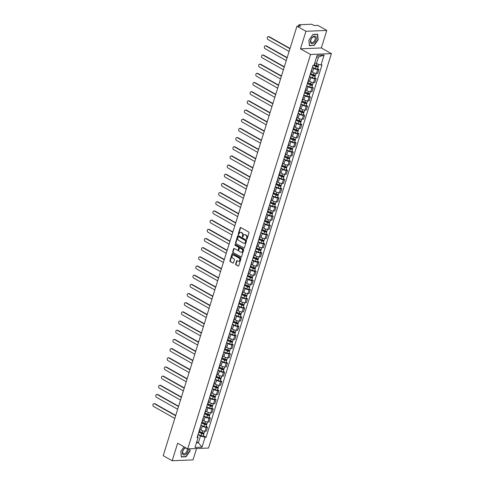 <?xml version="1.0" encoding="UTF-8"?>
<svg xmlns="http://www.w3.org/2000/svg" width="485" height="485" viewBox="0 0 485 485"><rect width="100%" height="100%" fill="white"/><g stroke="black" fill="none" stroke-linecap="round" stroke-linejoin="round"><path stroke-width="0.73" d="M246.653 239.238A0.443 0.333 -92.4 0 0 247.089 239.008L248.999 232.873A0.63 0.479 -92.4 0 0 248.738 232.048L240.766 227.55A0.63 0.479 -92.4 0 0 240.142 227.877L238.232 234.012A0.443 0.333 -92.4 0 0 238.85 234.364L239.099 233.57A2.013 1.528 -92.4 0 1 240.433 232.357A2.013 1.528 -92.4 0 1 241.093 232.521L241.754 232.897A2.013 1.528 -92.4 0 1 242.597 235.54L242.348 236.334A0.443 0.333 -92.4 0 0 242.973 236.686L243.215 235.892A2.013 1.528 -92.4 0 1 244.555 234.679A2.013 1.528 -92.4 0 1 245.21 234.843L245.877 235.219A2.013 1.528 -92.4 0 1 246.719 237.868L246.471 238.662A0.443 0.333 -92.4 0 0 246.653 239.238M235.655 263.931A0.63 0.479 -92.4 0 0 235.916 264.762L238.153 266.022A0.63 0.479 -92.4 0 0 238.778 265.695L240.899 258.881A0.63 0.479 -92.4 0 0 240.639 258.056L232.661 253.558A0.63 0.479 -92.4 0 0 232.042 253.885L229.92 260.7A0.63 0.479 -92.4 0 0 230.181 261.524L232.885 263.046A0.63 0.479 -92.4 0 0 233.509 262.718L234.413 259.808A0.63 0.479 -92.4 0 0 234.152 258.978L232.812 258.22A1.685 1.279 -92.4 0 1 232.03 256.365A1.685 1.279 -92.4 0 1 233.224 254.995A1.685 1.279 -92.4 0 1 233.776 255.134L239.026 258.093A1.685 1.279 -92.4 0 1 239.802 259.954A1.685 1.279 -92.4 0 1 238.614 261.324A1.685 1.279 -92.4 0 1 238.062 261.185L237.189 260.688A0.63 0.479 -92.4 0 0 236.565 261.021L235.655 263.931L236.074 263.919A0.63 0.479 -92.4 0 0 236.334 264.743L238.153 266.022M300.482 48.815L321.331 47.954L326.787 30.428L305.944 31.289L300.482 48.815L310.552 54.49L187.707 448.898L177.637 443.223L172.181 460.75L163.202 455.682L296.959 26.22L300.651 26.069L299.251 25.281L298.984 26.135M305.944 31.289L296.959 26.22M243.749 248.071A0.63 0.479 -92.4 0 0 244.373 247.738L246.495 240.93A0.63 0.479 -92.4 0 0 246.228 240.099L238.256 235.601A0.63 0.479 -92.4 0 0 237.632 235.928L235.51 242.742A0.63 0.479 -92.4 0 0 235.777 243.573L244.155 248.053L235.777 243.573M243.694 249.908L241.572 256.717A0.63 0.479 -92.4 0 1 240.954 257.044L232.976 252.546A0.63 0.479 -92.4 0 1 232.715 251.721L233.624 248.805A0.63 0.479 -92.4 0 1 234.243 248.478L237.48 250.302A0.63 0.479 -92.4 0 0 238.105 249.975L238.705 248.041A0.63 0.479 -92.4 0 0 238.444 247.211L235.073 245.313A0.443 0.333 -92.4 0 1 235.328 244.507L243.434 249.078A0.63 0.479 -92.4 0 1 243.694 249.908M326.787 30.428L317.808 25.359L314.116 25.517L312.716 24.723A1.285 0.358 17.3 0 0 310.982 24.25L299.184 24.735A1.285 0.358 17.3 0 0 298.863 24.862A1.285 0.358 17.3 0 0 299.251 25.281M321.331 47.954L331.394 53.635L208.55 448.043L187.707 448.898M172.181 460.75L193.024 459.889L196.558 448.534M311.873 69.076A2.946 0.818 -162.7 0 1 312.007 69.464A2.946 0.818 -162.7 0 1 311.679 69.701M311.334 71.628L312.486 72.283A2.946 0.818 17.3 0 0 316.481 73.374L317.687 69.488A2.946 0.818 -162.7 0 1 313.698 68.397L312.322 67.627M317.687 69.488L318.96 69.44L317.626 68.688M310.467 73.581A2.946 0.818 17.3 0 0 310.8 73.344L312.007 69.464M316.481 73.374L317.754 73.32L318.96 69.44M309.012 78.249A2.946 0.818 -162.7 0 1 309.151 78.637A2.946 0.818 -162.7 0 1 308.818 78.873M314.771 77.861L316.105 78.612L314.832 78.667A2.946 0.818 -162.7 0 1 310.837 77.576L309.466 76.8M307.611 82.759A2.946 0.818 17.3 0 0 307.945 82.517L309.151 78.637M308.478 80.807L309.63 81.456A2.946 0.818 17.3 0 0 313.625 82.547L314.892 82.492L316.105 78.612M306.156 87.427A2.946 0.818 -162.7 0 1 306.296 87.809A2.946 0.818 -162.7 0 1 305.962 88.052M311.91 87.039L313.243 87.791L311.976 87.84A2.946 0.818 -162.7 0 1 307.981 86.748L306.605 85.972M304.75 91.932A2.946 0.818 17.3 0 0 305.083 91.695L306.296 87.809M305.617 89.98L306.769 90.628A2.946 0.818 17.3 0 0 310.764 91.726L312.037 91.671L313.243 87.791M303.295 96.6A2.946 0.818 -162.7 0 1 303.434 96.988A2.946 0.818 -162.7 0 1 303.101 97.224M309.054 96.212L310.388 96.964L309.115 97.018A2.946 0.818 -162.7 0 1 305.12 95.927L303.749 95.151M301.894 101.11A2.946 0.818 17.3 0 0 302.228 100.868L303.434 96.988M302.761 99.158L303.913 99.807A2.946 0.818 17.3 0 0 307.908 100.898L309.175 100.844L310.388 96.964M300.439 105.778A2.946 0.818 -162.7 0 1 300.579 106.16A2.946 0.818 -162.7 0 1 300.245 106.403M306.199 105.384L307.532 106.136L306.259 106.191A2.946 0.818 -162.7 0 1 302.264 105.1L300.894 104.323M299.039 110.283A2.946 0.818 17.3 0 0 299.366 110.046L300.579 106.16M299.9 108.331L301.058 108.979A2.946 0.818 17.3 0 0 305.047 110.071L306.32 110.022L307.532 106.136M297.584 114.951A2.946 0.818 -162.7 0 1 297.723 115.339A2.946 0.818 -162.7 0 1 297.39 115.575M303.337 114.563L304.671 115.315L303.398 115.363A2.946 0.818 -162.7 0 1 299.409 114.272L298.032 113.502M296.177 119.455A2.946 0.818 17.3 0 0 296.511 119.219L297.723 115.339M297.044 117.503L298.196 118.158A2.946 0.818 17.3 0 0 302.191 119.249L303.464 119.195L304.671 115.315M294.722 124.124A2.946 0.818 -162.7 0 1 294.862 124.512A2.946 0.818 -162.7 0 1 294.528 124.748M300.482 123.736L301.815 124.487L300.542 124.542A2.946 0.818 -162.7 0 1 296.547 123.451L295.177 122.675M293.322 128.634A2.946 0.818 17.3 0 0 293.655 128.392L294.862 124.512M294.189 126.682L295.341 127.331A2.946 0.818 17.3 0 0 299.336 128.422L300.603 128.373L301.815 124.487M291.867 133.302A2.946 0.818 -162.7 0 1 292.006 133.684A2.946 0.818 -162.7 0 1 291.673 133.927M297.626 132.914L298.954 133.666L297.687 133.714A2.946 0.818 -162.7 0 1 293.692 132.623L292.322 131.847M290.46 137.807A2.946 0.818 17.3 0 0 290.794 137.57L292.006 133.684M291.327 135.855L292.485 136.503A2.946 0.818 17.3 0 0 296.474 137.601L297.748 137.546L298.954 133.666M289.012 142.475A2.946 0.818 -162.7 0 1 289.145 142.863A2.946 0.818 -162.7 0 1 288.817 143.099M294.765 142.087L296.099 142.839L294.825 142.893A2.946 0.818 -162.7 0 1 290.836 141.802L289.46 141.026M287.605 146.985A2.946 0.818 17.3 0 0 287.938 146.743L289.145 142.863M288.472 145.033L289.624 145.682A2.946 0.818 17.3 0 0 293.619 146.773L294.892 146.719L296.099 142.839M286.15 151.653A2.946 0.818 -162.7 0 1 286.289 152.035A2.946 0.818 -162.7 0 1 285.956 152.278M291.909 151.259L293.243 152.011L291.97 152.066A2.946 0.818 -162.7 0 1 287.975 150.974L286.605 150.198M284.75 156.158A2.946 0.818 17.3 0 0 285.083 155.921L286.289 152.035M285.616 154.206L286.768 154.854A2.946 0.818 17.3 0 0 290.764 155.946L292.031 155.897L293.243 152.011M283.295 160.826A2.946 0.818 -162.7 0 1 283.434 161.214A2.946 0.818 -162.7 0 1 283.101 161.45M289.048 160.438L290.382 161.19L289.115 161.244A2.946 0.818 -162.7 0 1 285.119 160.147L283.743 159.377M281.888 165.33A2.946 0.818 17.3 0 0 282.221 165.094L283.434 161.214M282.755 163.378L283.907 164.033A2.946 0.818 17.3 0 0 287.902 165.124L289.175 165.07L290.382 161.19M280.433 169.999A2.946 0.818 -162.7 0 1 280.572 170.387A2.946 0.818 -162.7 0 1 280.239 170.623M286.192 169.611L287.526 170.362L286.253 170.417A2.946 0.818 -162.7 0 1 282.258 169.326L280.888 168.55M279.033 174.509A2.946 0.818 17.3 0 0 279.366 174.267L280.572 170.387M279.9 172.557L281.051 173.206A2.946 0.818 17.3 0 0 285.047 174.297L286.314 174.248L287.526 170.362M277.578 179.177A2.946 0.818 -162.7 0 1 277.717 179.559A2.946 0.818 -162.7 0 1 277.384 179.802M283.337 178.789L284.671 179.541L283.398 179.589A2.946 0.818 -162.7 0 1 279.402 178.498L278.032 177.722M276.177 183.682A2.946 0.818 17.3 0 0 276.505 183.445L277.717 179.559M277.038 181.729L278.196 182.378A2.946 0.818 17.3 0 0 282.185 183.475L283.458 183.421L284.671 179.541M274.722 188.35A2.946 0.818 -162.7 0 1 274.862 188.738A2.946 0.818 -162.7 0 1 274.528 188.974M280.475 187.962L281.809 188.713L280.536 188.768A2.946 0.818 -162.7 0 1 276.547 187.677L275.171 186.901M273.316 192.86A2.946 0.818 17.3 0 0 273.649 192.618L274.862 188.738M274.183 190.908L275.334 191.557A2.946 0.818 17.3 0 0 279.33 192.648L280.603 192.593L281.809 188.713M271.861 197.528A2.946 0.818 -162.7 0 1 272 197.91A2.946 0.818 -162.7 0 1 271.667 198.153M277.62 197.14L278.954 197.892L277.681 197.941A2.946 0.818 -162.7 0 1 273.685 196.849L272.315 196.073M270.46 202.033A2.946 0.818 17.3 0 0 270.794 201.796L272 197.91M271.327 200.081L272.479 200.729A2.946 0.818 17.3 0 0 276.474 201.821L277.741 201.772L278.954 197.892M269.005 206.701A2.946 0.818 -162.7 0 1 269.145 207.089A2.946 0.818 -162.7 0 1 268.811 207.325M274.765 206.313L276.092 207.065L274.825 207.119A2.946 0.818 -162.7 0 1 270.83 206.022L269.46 205.252M267.599 211.205A2.946 0.818 17.3 0 0 267.932 210.969L269.145 207.089M268.466 209.253L269.624 209.908A2.946 0.818 17.3 0 0 273.613 210.999L274.886 210.945L276.092 207.065M266.15 215.88A2.946 0.818 -162.7 0 1 266.283 216.262A2.946 0.818 -162.7 0 1 265.956 216.504M271.903 215.485L273.237 216.237L271.964 216.292A2.946 0.818 -162.7 0 1 267.975 215.201L266.598 214.425M264.743 220.384A2.946 0.818 17.3 0 0 265.077 220.141L266.283 216.262M265.61 218.432L266.762 219.081A2.946 0.818 17.3 0 0 270.757 220.172L272.03 220.123L273.237 216.237M263.288 225.052A2.946 0.818 -162.7 0 1 263.428 225.44A2.946 0.818 -162.7 0 1 263.094 225.677M269.048 224.664L270.381 225.416L269.108 225.464A2.946 0.818 -162.7 0 1 265.113 224.373L263.743 223.603M261.888 229.557A2.946 0.818 17.3 0 0 262.221 229.32L263.428 225.44M262.755 227.604L263.907 228.259A2.946 0.818 17.3 0 0 267.902 229.35L269.169 229.296L270.381 225.416M260.433 234.225A2.946 0.818 -162.7 0 1 260.572 234.613A2.946 0.818 -162.7 0 1 260.239 234.849M266.186 233.837L267.52 234.588L266.253 234.643A2.946 0.818 -162.7 0 1 262.258 233.552L260.881 232.776M259.026 238.735A2.946 0.818 17.3 0 0 259.36 238.493L260.572 234.613M259.893 236.783L261.045 237.432A2.946 0.818 17.3 0 0 265.04 238.523L266.313 238.468L267.52 234.588M257.571 243.403A2.946 0.818 -162.7 0 1 257.711 243.785A2.946 0.818 -162.7 0 1 257.377 244.028M263.331 243.015L264.664 243.767L263.391 243.816A2.946 0.818 -162.7 0 1 259.396 242.724L258.026 241.948M256.171 247.908A2.946 0.818 17.3 0 0 256.504 247.671L257.711 243.785M257.038 245.956L258.19 246.604A2.946 0.818 17.3 0 0 262.185 247.696L263.452 247.647L264.664 243.767M254.716 252.576A2.946 0.818 -162.7 0 1 254.855 252.964A2.946 0.818 -162.7 0 1 254.522 253.2M260.475 252.188L261.809 252.94L260.536 252.994A2.946 0.818 -162.7 0 1 256.541 251.897L255.171 251.127M253.315 257.08A2.946 0.818 17.3 0 0 253.643 256.844L254.855 252.964M254.176 255.128L255.334 255.783A2.946 0.818 17.3 0 0 259.323 256.874L260.597 256.82L261.809 252.94M251.86 261.754A2.946 0.818 -162.7 0 1 252 262.136A2.946 0.818 -162.7 0 1 251.666 262.379M257.614 261.36L258.948 262.112L257.674 262.167A2.946 0.818 -162.7 0 1 253.685 261.075L252.309 260.299M250.454 266.259A2.946 0.818 17.3 0 0 250.787 266.016L252 262.136M251.321 264.307L252.473 264.955A2.946 0.818 17.3 0 0 256.468 266.047L257.741 265.998L258.948 262.112M248.999 270.927A2.946 0.818 -162.7 0 1 249.138 271.315A2.946 0.818 -162.7 0 1 248.805 271.551M254.758 270.539L256.092 271.291L254.819 271.339A2.946 0.818 -162.7 0 1 250.824 270.248L249.454 269.478M247.599 275.431A2.946 0.818 17.3 0 0 247.932 275.195L249.138 271.315M248.465 273.479L249.617 274.134A2.946 0.818 17.3 0 0 253.613 275.225L254.88 275.171L256.092 271.291M246.144 280.1A2.946 0.818 -162.7 0 1 246.283 280.488A2.946 0.818 -162.7 0 1 245.95 280.724M251.903 279.712L253.231 280.463L251.964 280.518A2.946 0.818 -162.7 0 1 247.968 279.427L246.598 278.651M244.737 284.61A2.946 0.818 17.3 0 0 245.07 284.368L246.283 280.488M245.604 282.658L246.762 283.307A2.946 0.818 17.3 0 0 250.751 284.398L252.024 284.343L253.231 280.463M243.288 289.278A2.946 0.818 -162.7 0 1 243.421 289.66A2.946 0.818 -162.7 0 1 243.094 289.903M249.041 288.89L250.375 289.642L249.102 289.69A2.946 0.818 -162.7 0 1 245.113 288.599L243.737 287.823M241.882 293.783A2.946 0.818 17.3 0 0 242.215 293.546L243.421 289.66M242.749 291.831L243.9 292.479A2.946 0.818 17.3 0 0 247.896 293.577L249.169 293.522L250.375 289.642M240.427 298.451A2.946 0.818 -162.7 0 1 240.566 298.839A2.946 0.818 -162.7 0 1 240.233 299.075M246.186 298.063L247.52 298.815L246.247 298.869A2.946 0.818 -162.7 0 1 242.251 297.772L240.881 297.002M239.026 302.955A2.946 0.818 17.3 0 0 239.36 302.719L240.566 298.839M239.893 301.009L241.045 301.658A2.946 0.818 17.3 0 0 245.04 302.749L246.307 302.695L247.52 298.815M237.571 307.629A2.946 0.818 -162.7 0 1 237.711 308.011A2.946 0.818 -162.7 0 1 237.377 308.254M243.325 307.235L244.658 307.987L243.391 308.042A2.946 0.818 -162.7 0 1 239.396 306.95L238.02 306.174M236.165 312.134A2.946 0.818 17.3 0 0 236.498 311.891L237.711 308.011M237.032 310.182L238.183 310.83A2.946 0.818 17.3 0 0 242.179 311.922L243.452 311.873L244.658 307.987M234.716 316.802A2.946 0.818 -162.7 0 1 234.849 317.19A2.946 0.818 -162.7 0 1 234.516 317.426M240.469 316.414L241.803 317.166L240.53 317.214A2.946 0.818 -162.7 0 1 236.535 316.123L235.164 315.353M233.309 321.306A2.946 0.818 17.3 0 0 233.643 321.07L234.849 317.19M234.176 319.354L235.328 320.009A2.946 0.818 17.3 0 0 239.323 321.1L240.596 321.046L241.803 317.166M231.854 325.975A2.946 0.818 -162.7 0 1 231.994 326.363A2.946 0.818 -162.7 0 1 231.66 326.599M237.614 325.587L238.947 326.338L237.674 326.393A2.946 0.818 -162.7 0 1 233.679 325.302L232.309 324.526M230.454 330.485A2.946 0.818 17.3 0 0 230.781 330.243L231.994 326.363M231.315 328.533L232.473 329.182A2.946 0.818 17.3 0 0 236.462 330.273L237.735 330.218L238.947 326.338M228.999 335.153A2.946 0.818 -162.7 0 1 229.138 335.535A2.946 0.818 -162.7 0 1 228.805 335.778M234.752 334.765L236.086 335.517L234.813 335.565A2.946 0.818 -162.7 0 1 230.824 334.474L229.447 333.698M227.592 339.658A2.946 0.818 17.3 0 0 227.926 339.421L229.138 335.535M228.459 337.705L229.611 338.354A2.946 0.818 17.3 0 0 233.606 339.451L234.879 339.397L236.086 335.517M226.137 344.326A2.946 0.818 -162.7 0 1 226.277 344.714A2.946 0.818 -162.7 0 1 225.943 344.95M231.897 343.938L233.23 344.689L231.957 344.744A2.946 0.818 -162.7 0 1 227.962 343.653L226.592 342.877M224.737 348.836A2.946 0.818 17.3 0 0 225.07 348.594L226.277 344.714M225.604 346.884L226.756 347.533A2.946 0.818 17.3 0 0 230.751 348.624L232.018 348.57L233.23 344.689M223.282 353.504A2.946 0.818 -162.7 0 1 223.421 353.886A2.946 0.818 -162.7 0 1 223.088 354.129M229.041 353.11L230.369 353.862L229.102 353.917A2.946 0.818 -162.7 0 1 225.107 352.825L223.737 352.049M221.875 358.009A2.946 0.818 17.3 0 0 222.209 357.772L223.421 353.886M222.742 356.057L223.9 356.705A2.946 0.818 17.3 0 0 227.889 357.797L229.162 357.748L230.369 353.862M220.426 362.677A2.946 0.818 -162.7 0 1 220.56 363.065A2.946 0.818 -162.7 0 1 220.232 363.301M226.18 362.289L227.513 363.041L226.24 363.089A2.946 0.818 -162.7 0 1 222.251 361.998L220.875 361.228M219.02 367.181A2.946 0.818 17.3 0 0 219.353 366.945L220.56 363.065M219.887 365.229L221.039 365.884A2.946 0.818 17.3 0 0 225.034 366.975L226.307 366.921L227.513 363.041M217.565 371.849A2.946 0.818 -162.7 0 1 217.704 372.237A2.946 0.818 -162.7 0 1 217.371 372.474M223.324 371.462L224.658 372.213L223.385 372.268A2.946 0.818 -162.7 0 1 219.39 371.177L218.02 370.401M216.164 376.36A2.946 0.818 17.3 0 0 216.498 376.117L217.704 372.237M217.031 374.408L218.183 375.057A2.946 0.818 17.3 0 0 222.178 376.148L223.446 376.099L224.658 372.213M214.709 381.028A2.946 0.818 -162.7 0 1 214.849 381.41A2.946 0.818 -162.7 0 1 214.515 381.653M220.469 380.64L221.797 381.392L220.529 381.44A2.946 0.818 -162.7 0 1 216.534 380.349L215.158 379.573M213.303 385.533A2.946 0.818 17.3 0 0 213.636 385.296L214.849 381.41M214.17 383.58L215.322 384.229A2.946 0.818 17.3 0 0 219.317 385.326L220.59 385.272L221.797 381.392M211.854 390.201A2.946 0.818 -162.7 0 1 211.987 390.589A2.946 0.818 -162.7 0 1 211.654 390.825M217.607 389.813L218.941 390.564L217.668 390.619A2.946 0.818 -162.7 0 1 213.673 389.528L212.303 388.752M210.448 394.711A2.946 0.818 17.3 0 0 210.781 394.469L211.987 390.589M211.314 392.759L212.466 393.408A2.946 0.818 17.3 0 0 216.462 394.499L217.735 394.444L218.941 390.564M208.993 399.379A2.946 0.818 -162.7 0 1 209.132 399.761A2.946 0.818 -162.7 0 1 208.799 400.004M214.752 398.985L216.086 399.737L214.813 399.792A2.946 0.818 -162.7 0 1 210.817 398.7L209.447 397.924M207.592 403.884A2.946 0.818 17.3 0 0 207.919 403.647L209.132 399.761M208.453 401.932L209.611 402.58A2.946 0.818 17.3 0 0 213.6 403.672L214.873 403.623L216.086 399.737M206.137 408.552A2.946 0.818 -162.7 0 1 206.277 408.94A2.946 0.818 -162.7 0 1 205.943 409.176M211.89 408.164L213.224 408.916L211.951 408.97A2.946 0.818 -162.7 0 1 207.962 407.873L206.586 407.103M204.731 413.056A2.946 0.818 17.3 0 0 205.064 412.82L206.277 408.94M205.598 411.104L206.749 411.759A2.946 0.818 17.3 0 0 210.745 412.85L212.018 412.796L213.224 408.916M203.276 417.724A2.946 0.818 -162.7 0 1 203.415 418.112A2.946 0.818 -162.7 0 1 203.082 418.349M209.035 417.336L210.369 418.088L209.096 418.143A2.946 0.818 -162.7 0 1 205.1 417.051L203.73 416.275M201.875 422.235A2.946 0.818 17.3 0 0 202.209 421.992L203.415 418.112M202.742 420.283L203.894 420.931A2.946 0.818 17.3 0 0 207.889 422.023L209.156 421.974L210.369 418.088M200.42 426.903A2.946 0.818 -162.7 0 1 200.56 427.285A2.946 0.818 -162.7 0 1 200.226 427.527M206.18 426.515L207.507 427.267L206.24 427.315A2.946 0.818 -162.7 0 1 202.245 426.224L200.875 425.448M199.02 431.407A2.946 0.818 17.3 0 0 199.347 431.171L200.56 427.285M199.881 429.455L201.039 430.104A2.946 0.818 17.3 0 0 205.028 431.201L206.301 431.147L207.507 427.267M314.795 62.795L316.426 63.717L318.536 56.951L316.59 57.036M196.419 442.853L198.365 442.775L200.469 436.009L205.07 437.27L201.996 447.152L194.988 447.437L198.068 437.561L197.086 437.597L313.043 65.305L314.025 65.263L317.105 55.381L324.107 55.096L321.028 64.978L316.426 63.717M205.07 437.27L206.052 437.228L322.01 64.935L321.028 64.978M310.552 54.49L331.394 53.635M314.08 45.554L318.172 39.782L317.614 34.205L312.97 34.393L308.878 40.164L309.436 45.748L313.704 45.341M184.033 446.83L180.796 451.396L181.354 456.973L185.998 456.785L190.09 451.014L189.865 448.813M196.728 441.853L198.365 442.775L201.996 447.152M197.601 435.954L198.068 437.561M200.469 436.009L198.013 434.627M203.318 435.688L206.052 437.228M324.107 55.096L318.536 56.951M185.622 456.573L185.998 456.785M247.004 239.172A0.443 0.333 -92.4 0 1 246.889 238.644L247.132 237.85A2.013 1.528 -92.4 0 0 246.295 235.201L245.877 235.219M244.761 234.691A2.013 1.528 -92.4 0 1 244.967 234.661A2.013 1.528 -92.4 0 1 245.628 234.825L246.295 235.201M240.645 232.363A2.013 1.528 -92.4 0 1 240.851 232.339A2.013 1.528 -92.4 0 1 241.506 232.503L242.173 232.879A2.013 1.528 -92.4 0 1 243.015 235.522L242.767 236.316A0.443 0.333 -92.4 0 0 242.882 236.844M240.772 227.556A0.63 0.479 -92.4 0 0 240.56 227.859L238.65 233.994A0.443 0.333 -92.4 0 0 238.765 234.522M238.262 235.607A0.63 0.479 -92.4 0 0 238.05 235.916L235.928 242.724A0.63 0.479 -92.4 0 0 236.189 243.555M245.677 241.215A0.443 0.333 -92.4 0 0 245.489 240.633L238.493 236.686A0.443 0.333 -92.4 0 0 238.056 236.916L237.795 237.753A2.013 1.528 -92.4 0 0 238.638 240.402L243.421 243.1A2.013 1.528 -92.4 0 0 244.082 243.264A2.013 1.528 -92.4 0 0 245.416 242.051L245.677 241.215L246.089 241.197A0.443 0.333 -92.4 0 0 245.907 240.621L245.489 240.633M238.626 236.68A0.443 0.333 -92.4 0 1 238.911 236.668L245.907 240.621M244.288 243.234A2.013 1.528 -92.4 0 0 244.495 243.246A2.013 1.528 -92.4 0 0 245.828 242.033L245.416 242.051M246.089 241.197L245.828 242.033M241.366 257.026L232.976 252.546M234.249 248.478A0.63 0.479 -92.4 0 0 234.043 248.787L233.133 251.703A0.63 0.479 -92.4 0 0 233.394 252.527M237.899 250.284A0.63 0.479 -92.4 0 0 238.517 249.957L239.123 248.023A0.63 0.479 -92.4 0 0 238.856 247.198L235.073 245.313M235.401 244.549A0.443 0.333 -92.4 0 0 235.492 245.295M240.833 252.194A1.685 1.279 -92.4 0 0 241.385 252.333A1.685 1.279 -92.4 0 0 242.579 250.963A1.685 1.279 -92.4 0 0 241.797 249.108L239.948 248.065A0.63 0.479 -92.4 0 0 239.323 248.393L238.723 250.327A0.63 0.479 -92.4 0 0 238.984 251.151L240.833 252.194M241.591 252.303A1.685 1.279 -92.4 0 0 241.803 252.315A1.685 1.279 -92.4 0 0 242.997 250.951A1.685 1.279 -92.4 0 0 242.215 249.09L241.797 249.108M239.96 248.059A0.63 0.479 -92.4 0 1 240.366 248.047L242.215 249.09M237.189 260.694A0.63 0.479 -92.4 0 0 236.983 261.003L236.074 263.919M238.82 261.288A1.685 1.279 -92.4 0 0 239.026 261.306A1.685 1.279 -92.4 0 0 240.22 259.936A1.685 1.279 -92.4 0 0 239.438 258.081L239.026 258.093M233.43 255.013A1.685 1.279 -92.4 0 1 233.643 254.977A1.685 1.279 -92.4 0 1 234.188 255.116L239.438 258.081M232.667 253.558A0.63 0.479 -92.4 0 0 232.46 253.867L230.339 260.681A0.63 0.479 -92.4 0 0 230.599 261.506L232.885 263.046M313.668 65.281L316.402 66.415L317.736 66.251A1.601 0.443 17.3 0 1 318.227 66.772L317.566 68.888A1.601 0.443 17.3 0 1 315.432 68.664L312.395 67.403M313.092 65.305L316.087 66.548A1.601 0.443 17.3 0 0 318.227 66.772M317.329 65.839L317.093 66.597M289.951 48.724L268.757 36.769A1.473 1.122 -92.4 0 0 268.278 36.648A1.473 1.122 -92.4 0 0 267.235 37.848A1.473 1.122 -92.4 0 0 267.914 39.473L289.108 51.434M314.219 64.638L316.402 65.548A1.601 0.443 17.3 0 0 318.536 65.772L318.96 64.408M268.278 36.648L268.817 36.63A1.473 1.122 87.6 0 1 269.302 36.751L290.042 48.445M317.839 65.918L317.736 66.251M310.267 74.229L313.546 75.587L314.88 75.424A1.601 0.443 17.3 0 1 315.365 75.945L314.71 78.061A1.601 0.443 17.3 0 1 312.57 77.836L309.533 76.575M310.194 74.46L313.231 75.721A1.601 0.443 17.3 0 0 315.365 75.945M314.474 75.011L314.238 75.769M287.096 57.903L265.901 45.948A1.473 1.122 -92.4 0 0 265.416 45.826A1.473 1.122 -92.4 0 0 264.373 47.021A1.473 1.122 -92.4 0 0 265.059 48.652L286.253 60.607M310.636 73.514L313.54 74.72A1.601 0.443 17.3 0 0 315.68 74.945L316.171 73.368M265.416 45.826L265.962 45.802A1.473 1.122 87.6 0 1 266.441 45.923L287.181 57.624M314.983 75.096L314.88 75.424M307.411 83.402L310.691 84.766L312.019 84.602A1.601 0.443 17.3 0 1 312.51 85.117L311.849 87.239A1.601 0.443 17.3 0 1 309.715 87.015L306.678 85.754M307.338 83.638L310.376 84.893A1.601 0.443 17.3 0 0 312.51 85.117M311.612 84.19L311.382 84.942M284.24 67.075L263.046 55.12A1.473 1.122 -92.4 0 0 262.561 54.999A1.473 1.122 -92.4 0 0 261.518 56.199A1.473 1.122 -92.4 0 0 262.203 57.824L283.398 69.779M307.781 82.692L310.685 83.899A1.601 0.443 17.3 0 0 312.819 84.117L313.31 82.547M262.561 54.999L263.1 54.975A1.473 1.122 87.6 0 1 263.585 55.096L284.325 66.797M312.122 84.269L312.019 84.602M313.11 36.666A4.165 2.455 119.4 0 0 310.491 41.934A4.165 2.455 119.4 0 0 313.759 43.177A4.165 2.455 119.4 0 0 316.378 37.915A4.165 2.455 119.4 0 0 313.11 36.666M312.776 37.23A3.152 1.855 119.4 0 0 310.903 40.025A3.152 1.855 119.4 0 0 311.473 42.438A3.152 1.855 119.4 0 0 313.268 42.159A3.152 1.855 119.4 0 0 315.147 39.358A3.152 1.855 119.4 0 0 314.577 36.945A3.152 1.855 119.4 0 0 312.776 37.23M317.936 39.74L313.971 45.329L309.472 45.517L308.933 40.109L312.898 34.52L317.396 34.332L317.936 39.74M185.464 447.637A4.165 2.455 119.4 0 0 185.027 447.897A4.165 2.455 119.4 0 0 182.408 453.16A4.165 2.455 119.4 0 0 185.676 454.409A4.165 2.455 119.4 0 0 188.259 448.88M186.222 448.067A3.152 1.855 119.4 0 0 184.694 448.455A3.152 1.855 119.4 0 0 182.821 451.256A3.152 1.855 119.4 0 0 183.391 453.669A3.152 1.855 119.4 0 0 185.185 453.384A3.152 1.855 119.4 0 0 186.998 450.808A3.152 1.855 119.4 0 0 186.719 448.346M189.641 448.819L189.853 450.965L185.888 456.561L181.39 456.743L180.85 451.341L184.045 446.837M304.55 92.58L307.829 93.938L309.163 93.775A1.601 0.443 17.3 0 1 309.654 94.296L308.993 96.412A1.601 0.443 17.3 0 1 306.859 96.188L303.816 94.927M304.477 92.811L307.514 94.072A1.601 0.443 17.3 0 0 309.654 94.296M308.757 93.362L308.521 94.12M281.379 76.254L260.184 64.293A1.473 1.122 -92.4 0 0 259.705 64.178A1.473 1.122 -92.4 0 0 258.657 65.372A1.473 1.122 -92.4 0 0 259.342 67.003L280.536 78.958M304.926 91.865L307.829 93.072A1.601 0.443 17.3 0 0 309.963 93.296L310.455 91.72M259.705 64.178L260.245 64.153A1.473 1.122 87.6 0 1 260.73 64.275L281.464 75.975M309.266 93.447L309.163 93.775M301.694 101.753L304.974 103.117L306.308 102.947A1.601 0.443 17.3 0 1 306.793 103.469L306.132 105.584A1.601 0.443 17.3 0 1 303.998 105.366L300.961 104.105M301.621 101.983L304.659 103.244A1.601 0.443 17.3 0 0 306.793 103.469M305.902 102.541L305.665 103.293M278.523 85.427L257.329 73.471A1.473 1.122 -92.4 0 0 256.844 73.35A1.473 1.122 -92.4 0 0 255.801 74.544A1.473 1.122 -92.4 0 0 256.486 76.175L277.681 88.131M302.064 101.044L304.968 102.244A1.601 0.443 17.3 0 0 307.108 102.468L307.593 100.898M256.844 73.35L257.389 73.326A1.473 1.122 87.6 0 1 257.868 73.447L278.608 85.148M306.411 102.62L306.308 102.947M298.833 110.926L302.119 112.29L303.446 112.126A1.601 0.443 17.3 0 1 303.937 112.647L303.277 114.763A1.601 0.443 17.3 0 1 301.143 114.539L298.105 113.278M298.76 111.162L301.803 112.423A1.601 0.443 17.3 0 0 303.937 112.647M303.04 111.714L302.804 112.471M275.662 94.599L254.467 82.644A1.473 1.122 -92.4 0 0 253.988 82.523A1.473 1.122 -92.4 0 0 252.946 83.723A1.473 1.122 -92.4 0 0 253.625 85.354L274.819 97.309M299.209 110.216L302.113 111.423A1.601 0.443 17.3 0 0 304.247 111.647L304.738 110.071M253.988 82.523L254.528 82.505A1.473 1.122 87.6 0 1 255.013 82.626L275.753 94.32M303.549 111.792L303.446 112.126M295.977 120.104L299.257 121.462L300.591 121.299A1.601 0.443 17.3 0 1 301.076 121.82L300.421 123.936A1.601 0.443 17.3 0 1 298.281 123.711L295.244 122.45M295.905 120.335L298.942 121.596A1.601 0.443 17.3 0 0 301.076 121.82M300.185 120.886L299.948 121.644M272.806 103.778L251.612 91.823A1.473 1.122 -92.4 0 0 251.133 91.701A1.473 1.122 -92.4 0 0 250.084 92.896A1.473 1.122 -92.4 0 0 250.769 94.526L271.964 106.482M296.353 119.389L299.257 120.595A1.601 0.443 17.3 0 0 301.391 120.82L301.882 119.249M251.133 91.701L251.673 91.677A1.473 1.122 87.6 0 1 252.151 91.798L272.891 103.499M300.694 120.971L300.591 121.299M293.122 129.277L296.402 130.641L297.735 130.477A1.601 0.443 17.3 0 1 298.22 130.992L297.56 133.114A1.601 0.443 17.3 0 1 295.426 132.89L292.388 131.629M293.049 129.513L296.086 130.768A1.601 0.443 17.3 0 0 298.22 130.992M297.323 130.065L297.093 130.817M269.951 112.95L248.756 100.995A1.473 1.122 -92.4 0 0 248.271 100.874A1.473 1.122 -92.4 0 0 247.229 102.074A1.473 1.122 -92.4 0 0 247.914 103.699L269.108 115.654M293.492 128.567L296.396 129.774A1.601 0.443 17.3 0 0 298.53 129.992L299.021 128.422M248.271 100.874L248.817 100.85A1.473 1.122 87.6 0 1 249.296 100.971L270.036 112.672M297.838 130.144L297.735 130.477M290.26 138.455L293.54 139.813L294.874 139.65A1.601 0.443 17.3 0 1 295.365 140.171L294.704 142.287A1.601 0.443 17.3 0 1 292.57 142.063L289.533 140.802M290.188 138.686L293.225 139.947A1.601 0.443 17.3 0 0 295.365 140.171M294.468 139.237L294.231 139.995M267.089 122.129L245.895 110.168A1.473 1.122 -92.4 0 0 245.416 110.053A1.473 1.122 -92.4 0 0 244.373 111.247A1.473 1.122 -92.4 0 0 245.052 112.878L266.247 124.833M290.636 137.74L293.54 138.946A1.601 0.443 17.3 0 0 295.674 139.171L296.165 137.594M245.416 110.053L245.956 110.028A1.473 1.122 87.6 0 1 246.441 110.15L267.18 121.85M294.977 139.322L294.874 139.65M287.405 147.628L290.685 148.992L292.018 148.822A1.601 0.443 17.3 0 1 292.503 149.344L291.849 151.459A1.601 0.443 17.3 0 1 289.709 151.241L286.671 149.98M287.332 147.858L290.369 149.119A1.601 0.443 17.3 0 0 292.503 149.344M291.612 148.416L291.376 149.168M264.234 131.302L243.04 119.346A1.473 1.122 -92.4 0 0 242.555 119.225A1.473 1.122 -92.4 0 0 241.512 120.419A1.473 1.122 -92.4 0 0 242.197 122.05L263.391 134.005M287.775 146.919L290.679 148.119A1.601 0.443 17.3 0 0 292.819 148.343L293.31 146.773M242.555 119.225L243.1 119.201A1.473 1.122 87.6 0 1 243.579 119.322L264.319 131.023M292.122 148.495L292.018 148.822M284.549 156.807L287.829 158.165L289.157 158.001A1.601 0.443 17.3 0 1 289.648 158.522L288.987 160.638A1.601 0.443 17.3 0 1 286.853 160.414L283.816 159.153M284.477 157.037L287.514 158.298A1.601 0.443 17.3 0 0 289.648 158.522M288.751 157.589L288.52 158.346M261.379 140.474L240.184 128.519A1.473 1.122 -92.4 0 0 239.699 128.398A1.473 1.122 -92.4 0 0 238.656 129.598A1.473 1.122 -92.4 0 0 239.341 131.229L260.536 143.184M284.919 156.091L287.823 157.298A1.601 0.443 17.3 0 0 289.957 157.522L290.448 155.946M239.699 128.398L240.239 128.379A1.473 1.122 87.6 0 1 240.724 128.501L261.463 140.195M289.26 157.667L289.157 158.001M281.688 165.979L284.968 167.337L286.302 167.173A1.601 0.443 17.3 0 1 286.793 167.695L286.132 169.811A1.601 0.443 17.3 0 1 283.998 169.586L280.954 168.325M281.615 166.209L284.653 167.47A1.601 0.443 17.3 0 0 286.793 167.695M285.895 166.761L285.659 167.519M258.517 149.653L237.323 137.698A1.473 1.122 -92.4 0 0 236.844 137.576A1.473 1.122 -92.4 0 0 235.795 138.771A1.473 1.122 -92.4 0 0 236.48 140.401L257.674 152.357M282.064 165.264L284.968 166.47A1.601 0.443 17.3 0 0 287.102 166.694L287.593 165.124M236.844 137.576L237.383 137.552A1.473 1.122 87.6 0 1 237.868 137.673L258.602 149.374M286.405 166.846L286.302 167.173M278.833 175.152L282.112 176.516L283.446 176.352A1.601 0.443 17.3 0 1 283.931 176.867L283.27 178.989A1.601 0.443 17.3 0 1 281.136 178.765L278.099 177.504M278.76 175.388L281.797 176.649A1.601 0.443 17.3 0 0 283.931 176.867M283.04 175.94L282.803 176.692M255.662 158.825L234.467 146.87A1.473 1.122 -92.4 0 0 233.982 146.749A1.473 1.122 -92.4 0 0 232.939 147.949A1.473 1.122 -92.4 0 0 233.624 149.574L254.819 161.529M279.202 174.442L282.106 175.649A1.601 0.443 17.3 0 0 284.246 175.867L284.731 174.297M233.982 146.749L234.528 146.731A1.473 1.122 87.6 0 1 235.007 146.846L255.747 158.546M283.549 176.019L283.446 176.352M275.971 184.33L279.257 185.688L280.585 185.525A1.601 0.443 17.3 0 1 281.076 186.046L280.415 188.162A1.601 0.443 17.3 0 1 278.281 187.938L275.244 186.677M275.898 184.561L278.942 185.822A1.601 0.443 17.3 0 0 281.076 186.046M280.178 185.112L279.942 185.87M252.8 168.004L231.606 156.049A1.473 1.122 -92.4 0 0 231.127 155.927A1.473 1.122 -92.4 0 0 230.084 157.122A1.473 1.122 -92.4 0 0 230.763 158.753L251.957 170.708M276.347 183.615L279.251 184.821A1.601 0.443 17.3 0 0 281.385 185.046L281.876 183.469M231.127 155.927L231.666 155.903A1.473 1.122 87.6 0 1 232.151 156.024L252.891 167.725M280.688 185.197L280.585 185.525M273.116 193.503L276.395 194.867L277.729 194.703A1.601 0.443 17.3 0 1 278.214 195.219L277.559 197.334A1.601 0.443 17.3 0 1 275.419 197.116L272.382 195.855M273.043 193.733L276.08 194.994A1.601 0.443 17.3 0 0 278.214 195.219M277.323 194.291L277.087 195.043M249.945 177.177L228.75 165.221A1.473 1.122 -92.4 0 0 228.271 165.1A1.473 1.122 -92.4 0 0 227.222 166.294A1.473 1.122 -92.4 0 0 227.908 167.925L249.102 179.88M273.491 192.794L276.395 193.994A1.601 0.443 17.3 0 0 278.529 194.218L279.02 192.648M228.271 165.1L228.811 165.076A1.473 1.122 87.6 0 1 229.29 165.197L250.03 176.898M277.832 194.37L277.729 194.703M270.26 202.681L273.54 204.039L274.874 203.876A1.601 0.443 17.3 0 1 275.359 204.397L274.698 206.513A1.601 0.443 17.3 0 1 272.564 206.289L269.527 205.028M270.187 202.912L273.225 204.173A1.601 0.443 17.3 0 0 275.359 204.397M274.468 203.464L274.231 204.221M247.089 186.349L225.895 174.394A1.473 1.122 -92.4 0 0 225.41 174.273A1.473 1.122 -92.4 0 0 224.367 175.473A1.473 1.122 -92.4 0 0 225.052 177.104L246.247 189.059M270.63 201.966L273.534 203.173A1.601 0.443 17.3 0 0 275.668 203.397L276.159 201.821M225.41 174.273L225.955 174.254A1.473 1.122 87.6 0 1 226.434 174.376L247.174 186.07M274.977 203.548L274.874 203.876M267.399 211.854L270.678 213.212L272.012 213.048A1.601 0.443 17.3 0 1 272.503 213.57L271.842 215.686A1.601 0.443 17.3 0 1 269.708 215.461L266.671 214.206M267.326 212.084L270.363 213.345A1.601 0.443 17.3 0 0 272.503 213.57M271.606 212.636L271.37 213.394M244.228 195.528L223.033 183.572A1.473 1.122 -92.4 0 0 222.554 183.451A1.473 1.122 -92.4 0 0 221.512 184.646A1.473 1.122 -92.4 0 0 222.191 186.276L243.385 198.232M267.775 211.145L270.678 212.345A1.601 0.443 17.3 0 0 272.812 212.569L273.304 210.999M222.554 183.451L223.094 183.427A1.473 1.122 87.6 0 1 223.579 183.548L244.319 195.249M272.115 212.721L272.012 213.048M264.543 221.027L267.823 222.391L269.157 222.227A1.601 0.443 17.3 0 1 269.642 222.742L268.987 224.864A1.601 0.443 17.3 0 1 266.847 224.64L263.81 223.379M264.47 221.263L267.508 222.524A1.601 0.443 17.3 0 0 269.642 222.742M268.751 221.815L268.514 222.566M241.372 204.7L220.178 192.745A1.473 1.122 -92.4 0 0 219.693 192.624A1.473 1.122 -92.4 0 0 218.65 193.824A1.473 1.122 -92.4 0 0 219.335 195.449L240.53 207.41M264.913 220.317L267.817 221.524A1.601 0.443 17.3 0 0 269.957 221.748L270.448 220.172M219.693 192.624L220.238 192.606A1.473 1.122 87.6 0 1 220.717 192.721L241.457 204.421M269.26 221.894L269.157 222.227M261.688 230.205L264.968 231.563L266.295 231.4A1.601 0.443 17.3 0 1 266.786 231.921L266.126 234.037A1.601 0.443 17.3 0 1 263.992 233.812L260.954 232.551M261.615 230.436L264.652 231.697A1.601 0.443 17.3 0 0 266.786 231.921M265.889 230.987L265.659 231.745M238.517 213.879L217.322 201.924A1.473 1.122 -92.4 0 0 216.837 201.802A1.473 1.122 -92.4 0 0 215.795 202.997A1.473 1.122 -92.4 0 0 216.48 204.628L237.674 216.583M262.058 229.49L264.962 230.696A1.601 0.443 17.3 0 0 267.096 230.921L267.587 229.344M216.837 201.802L217.377 201.778A1.473 1.122 87.6 0 1 217.862 201.899L238.602 213.6M266.398 231.072L266.295 231.4M258.826 239.378L262.106 240.742L263.44 240.578A1.601 0.443 17.3 0 1 263.931 241.093L263.27 243.215A1.601 0.443 17.3 0 1 261.136 242.991L258.093 241.73M258.754 239.614L261.791 240.869A1.601 0.443 17.3 0 0 263.931 241.093M263.034 240.166L262.797 240.918M235.655 223.052L214.461 211.096A1.473 1.122 -92.4 0 0 213.982 210.975A1.473 1.122 -92.4 0 0 212.933 212.175A1.473 1.122 -92.4 0 0 213.618 213.8L234.813 225.755M259.202 238.668L262.106 239.869A1.601 0.443 17.3 0 0 264.24 240.093L264.731 238.523M213.982 210.975L214.522 210.951A1.473 1.122 87.6 0 1 215.007 211.072L235.74 222.773M263.543 240.245L263.44 240.578M255.971 248.556L259.251 249.914L260.584 249.751A1.601 0.443 17.3 0 1 261.069 250.272L260.409 252.388A1.601 0.443 17.3 0 1 258.275 252.164L255.237 250.903M255.898 248.787L258.935 250.048A1.601 0.443 17.3 0 0 261.069 250.272M260.178 249.338L259.942 250.096M232.8 232.224L211.606 220.269A1.473 1.122 -92.4 0 0 211.12 220.148A1.473 1.122 -92.4 0 0 210.078 221.348A1.473 1.122 -92.4 0 0 210.763 222.979L231.957 234.934M256.341 247.841L259.245 249.047A1.601 0.443 17.3 0 0 261.385 249.272L261.87 247.696M211.12 220.148L211.666 220.129A1.473 1.122 87.6 0 1 212.145 220.251L232.885 231.945M260.688 249.423L260.584 249.751M253.109 257.729L256.395 259.087L257.723 258.923A1.601 0.443 17.3 0 1 258.214 259.445L257.553 261.56A1.601 0.443 17.3 0 1 255.419 261.336L252.382 260.081M253.037 257.959L256.08 259.22A1.601 0.443 17.3 0 0 258.214 259.445M257.317 258.511L257.08 259.269M229.938 241.403L208.744 229.447A1.473 1.122 -92.4 0 0 208.265 229.326A1.473 1.122 -92.4 0 0 207.222 230.52A1.473 1.122 -92.4 0 0 207.901 232.151L229.096 244.107M253.485 257.02L256.389 258.22A1.601 0.443 17.3 0 0 258.523 258.444L259.014 256.874M208.265 229.326L208.805 229.302A1.473 1.122 87.6 0 1 209.29 229.423L230.029 241.124M257.826 258.596L257.723 258.923M250.254 266.902L253.534 268.266L254.867 268.102A1.601 0.443 17.3 0 1 255.359 268.617L254.698 270.739A1.601 0.443 17.3 0 1 252.558 270.515L249.52 269.254M250.181 267.138L253.218 268.399A1.601 0.443 17.3 0 0 255.359 268.617M254.461 267.69L254.225 268.447M227.083 250.575L205.889 238.62A1.473 1.122 -92.4 0 0 205.41 238.499A1.473 1.122 -92.4 0 0 204.361 239.699A1.473 1.122 -92.4 0 0 205.046 241.324L226.24 253.285M250.63 266.192L253.534 267.399A1.601 0.443 17.3 0 0 255.668 267.623L256.159 266.047M205.41 238.499L205.949 238.481A1.473 1.122 87.6 0 1 206.428 238.596L227.168 250.296M254.971 267.768L254.867 268.102M247.398 276.08L250.678 277.438L252.012 277.274A1.601 0.443 17.3 0 1 252.497 277.796L251.836 279.912A1.601 0.443 17.3 0 1 249.702 279.687L246.665 278.426M247.326 276.311L250.363 277.572A1.601 0.443 17.3 0 0 252.497 277.796M251.606 276.862L251.369 277.62M224.228 259.754L203.033 247.799A1.473 1.122 -92.4 0 0 202.548 247.677A1.473 1.122 -92.4 0 0 201.505 248.872A1.473 1.122 -92.4 0 0 202.19 250.502L223.385 262.458M247.768 275.365L250.672 276.571A1.601 0.443 17.3 0 0 252.806 276.796L253.297 275.219M202.548 247.677L203.094 247.653A1.473 1.122 87.6 0 1 203.573 247.774L224.312 259.475M252.115 276.947L252.012 277.274M244.537 285.253L247.817 286.617L249.151 286.453A1.601 0.443 17.3 0 1 249.642 286.968L248.981 289.09A1.601 0.443 17.3 0 1 246.847 288.866L243.809 287.605M244.464 285.489L247.502 286.744A1.601 0.443 17.3 0 0 249.642 286.968M248.744 286.041L248.508 286.793M221.366 268.926L200.172 256.971A1.473 1.122 -92.4 0 0 199.693 256.85A1.473 1.122 -92.4 0 0 198.65 258.05A1.473 1.122 -92.4 0 0 199.329 259.675L220.523 271.63M244.913 284.543L247.817 285.744A1.601 0.443 17.3 0 0 249.951 285.968L250.442 284.398M199.693 256.85L200.232 256.826A1.473 1.122 87.6 0 1 200.717 256.947L221.457 268.648M249.254 286.12L249.151 286.453M241.682 294.431L244.961 295.789L246.295 295.626A1.601 0.443 17.3 0 1 246.78 296.147L246.125 298.263A1.601 0.443 17.3 0 1 243.985 298.039L240.948 296.778M241.609 294.662L244.646 295.923A1.601 0.443 17.3 0 0 246.78 296.147M245.889 295.213L245.652 295.971M218.511 278.105L197.316 266.144A1.473 1.122 -92.4 0 0 196.831 266.029A1.473 1.122 -92.4 0 0 195.788 267.223A1.473 1.122 -92.4 0 0 196.473 268.854L217.668 280.809M242.051 293.716L244.955 294.922A1.601 0.443 17.3 0 0 247.095 295.147L247.586 293.57M196.831 266.029L197.377 266.004A1.473 1.122 87.6 0 1 197.856 266.126L218.596 277.82M246.398 295.298L246.295 295.626M238.826 303.604L242.106 304.968L243.434 304.798A1.601 0.443 17.3 0 1 243.925 305.32L243.264 307.435A1.601 0.443 17.3 0 1 241.13 307.211L238.093 305.956M238.753 303.834L241.791 305.095A1.601 0.443 17.3 0 0 243.925 305.32M243.027 304.392L242.797 305.144M215.655 287.278L194.461 275.322A1.473 1.122 -92.4 0 0 193.976 275.201A1.473 1.122 -92.4 0 0 192.933 276.395A1.473 1.122 -92.4 0 0 193.618 278.026L214.813 289.981M239.196 302.895L242.1 304.095A1.601 0.443 17.3 0 0 244.234 304.319L244.725 302.749M193.976 275.201L194.515 275.177A1.473 1.122 87.6 0 1 195 275.298L215.74 286.999M243.537 304.471L243.434 304.798M235.965 312.776L239.244 314.141L240.578 313.977A1.601 0.443 17.3 0 1 241.069 314.498L240.408 316.614A1.601 0.443 17.3 0 1 238.274 316.39L235.231 315.129M235.892 313.013L238.929 314.274A1.601 0.443 17.3 0 0 241.069 314.498M240.172 313.565L239.936 314.322M212.794 296.45L191.599 284.495A1.473 1.122 -92.4 0 0 191.12 284.374A1.473 1.122 -92.4 0 0 190.071 285.574A1.473 1.122 -92.4 0 0 190.757 287.199L211.951 299.16M236.34 312.067L239.244 313.274A1.601 0.443 17.3 0 0 241.378 313.498L241.869 311.922M191.12 284.374L191.66 284.356A1.473 1.122 87.6 0 1 192.145 284.477L212.879 296.171M240.681 313.643L240.578 313.977M233.109 321.955L236.389 323.313L237.723 323.149A1.601 0.443 17.3 0 1 238.208 323.671L237.547 325.787A1.601 0.443 17.3 0 1 235.413 325.562L232.376 324.301M233.036 322.185L236.074 323.446A1.601 0.443 17.3 0 0 238.208 323.671M237.317 322.737L237.08 323.495M209.938 305.629L188.744 293.674A1.473 1.122 -92.4 0 0 188.259 293.552A1.473 1.122 -92.4 0 0 187.216 294.747A1.473 1.122 -92.4 0 0 187.901 296.377L209.096 308.333M233.479 321.24L236.383 322.446A1.601 0.443 17.3 0 0 238.523 322.671L239.008 321.1M188.259 293.552L188.804 293.528A1.473 1.122 87.6 0 1 189.283 293.649L210.023 305.35M237.826 322.822L237.723 323.149M230.248 331.128L233.534 332.492L234.861 332.328A1.601 0.443 17.3 0 1 235.352 332.843L234.691 334.965A1.601 0.443 17.3 0 1 232.558 334.741L229.52 333.48M230.175 331.364L233.218 332.619A1.601 0.443 17.3 0 0 235.352 332.843M234.455 331.916L234.219 332.668M207.077 314.801L185.882 302.846A1.473 1.122 -92.4 0 0 185.403 302.725A1.473 1.122 -92.4 0 0 184.361 303.925A1.473 1.122 -92.4 0 0 185.04 305.55L206.234 317.505M230.624 330.418L233.527 331.625A1.601 0.443 17.3 0 0 235.661 331.843L236.153 330.273M185.403 302.725L185.943 302.701A1.473 1.122 87.6 0 1 186.428 302.822L207.168 314.522M234.964 331.995L234.861 332.328M227.392 340.306L230.672 341.664L232.006 341.501A1.601 0.443 17.3 0 1 232.497 342.022L231.836 344.138A1.601 0.443 17.3 0 1 229.696 343.913L226.659 342.652M227.319 340.537L230.357 341.798A1.601 0.443 17.3 0 0 232.497 342.022M231.6 341.088L231.363 341.846M204.221 323.98L183.027 312.019A1.473 1.122 -92.4 0 0 182.548 311.904A1.473 1.122 -92.4 0 0 181.499 313.098A1.473 1.122 -92.4 0 0 182.184 314.729L203.379 326.684M227.768 339.591L230.672 340.797A1.601 0.443 17.3 0 0 232.806 341.022L233.297 339.445M182.548 311.904L183.087 311.879A1.473 1.122 87.6 0 1 183.566 312L204.306 323.701M232.109 341.173L232.006 341.501M224.537 349.479L227.817 350.843L229.15 350.673A1.601 0.443 17.3 0 1 229.635 351.195L228.975 353.31A1.601 0.443 17.3 0 1 226.841 353.092L223.803 351.831M224.464 349.709L227.501 350.97A1.601 0.443 17.3 0 0 229.635 351.195M228.744 350.267L228.508 351.019M201.366 333.153L180.171 321.197A1.473 1.122 -92.4 0 0 179.686 321.076A1.473 1.122 -92.4 0 0 178.644 322.27A1.473 1.122 -92.4 0 0 179.329 323.901L200.523 335.856M224.907 348.77L227.811 349.97A1.601 0.443 17.3 0 0 229.951 350.194L230.436 348.624M179.686 321.076L180.232 321.052A1.473 1.122 87.6 0 1 180.711 321.173L201.451 332.874M229.253 350.346L229.15 350.673M221.675 358.657L224.955 360.015L226.289 359.852A1.601 0.443 17.3 0 1 226.78 360.373L226.119 362.489A1.601 0.443 17.3 0 1 223.985 362.265L220.948 361.004M221.603 358.888L224.64 360.149A1.601 0.443 17.3 0 0 226.78 360.373M225.883 359.44L225.646 360.197M198.504 342.325L177.31 330.37A1.473 1.122 -92.4 0 0 176.831 330.249A1.473 1.122 -92.4 0 0 175.788 331.449A1.473 1.122 -92.4 0 0 176.467 333.08L197.662 345.035M222.051 357.942L224.955 359.149A1.601 0.443 17.3 0 0 227.089 359.373L227.58 357.797M176.831 330.249L177.371 330.23A1.473 1.122 87.6 0 1 177.856 330.352L198.595 342.046M226.392 359.518L226.289 359.852M218.82 367.83L222.1 369.188L223.433 369.024A1.601 0.443 17.3 0 1 223.918 369.546L223.264 371.662A1.601 0.443 17.3 0 1 221.124 371.437L218.086 370.176M218.747 368.06L221.784 369.321A1.601 0.443 17.3 0 0 223.918 369.546M223.027 368.612L222.791 369.37M195.649 351.504L174.454 339.548A1.473 1.122 -92.4 0 0 173.969 339.427A1.473 1.122 -92.4 0 0 172.927 340.622A1.473 1.122 -92.4 0 0 173.612 342.252L194.806 354.208M219.19 367.115L222.094 368.321A1.601 0.443 17.3 0 0 224.234 368.545L224.725 366.975M173.969 339.427L174.515 339.403A1.473 1.122 87.6 0 1 174.994 339.524L195.734 351.225M223.536 368.697L223.433 369.024M215.964 377.003L219.244 378.367L220.578 378.203A1.601 0.443 17.3 0 1 221.063 378.718L220.402 380.84A1.601 0.443 17.3 0 1 218.268 380.616L215.231 379.355M215.892 377.239L218.929 378.494A1.601 0.443 17.3 0 0 221.063 378.718M220.166 377.791L219.935 378.542M192.794 360.676L171.599 348.721A1.473 1.122 -92.4 0 0 171.114 348.6A1.473 1.122 -92.4 0 0 170.071 349.8A1.473 1.122 -92.4 0 0 170.756 351.425L191.951 363.38M216.334 376.293L219.238 377.5A1.601 0.443 17.3 0 0 221.372 377.718L221.863 376.148M171.114 348.6L171.654 348.582A1.473 1.122 87.6 0 1 172.139 348.697L192.878 360.397M220.675 377.87L220.578 378.203M213.103 386.181L216.383 387.539L217.716 387.376A1.601 0.443 17.3 0 1 218.208 387.897L217.547 390.013A1.601 0.443 17.3 0 1 215.413 389.788L212.369 388.527M213.03 386.412L216.067 387.673A1.601 0.443 17.3 0 0 218.208 387.897M217.31 386.963L217.074 387.721M189.932 369.855L168.738 357.894A1.473 1.122 -92.4 0 0 168.259 357.778A1.473 1.122 -92.4 0 0 167.21 358.973A1.473 1.122 -92.4 0 0 167.895 360.604L189.089 372.559M213.479 385.466L216.383 386.672A1.601 0.443 17.3 0 0 218.517 386.897L219.008 385.32M168.259 357.778L168.798 357.754A1.473 1.122 87.6 0 1 169.283 357.875L190.023 369.576M217.82 387.048L217.716 387.376M210.248 395.354L213.527 396.718L214.861 396.548A1.601 0.443 17.3 0 1 215.346 397.07L214.685 399.185A1.601 0.443 17.3 0 1 212.551 398.967L209.514 397.706M210.175 395.584L213.212 396.845A1.601 0.443 17.3 0 0 215.346 397.07M214.455 396.142L214.218 396.894M187.077 379.027L165.882 367.072A1.473 1.122 -92.4 0 0 165.397 366.951A1.473 1.122 -92.4 0 0 164.354 368.145A1.473 1.122 -92.4 0 0 165.039 369.776L186.234 381.731M210.617 394.644L213.521 395.845A1.601 0.443 17.3 0 0 215.661 396.069L216.146 394.499M165.397 366.951L165.943 366.927A1.473 1.122 87.6 0 1 166.422 367.048L187.161 378.749M214.964 396.221L214.861 396.548M207.386 404.532L210.672 405.89L212 405.727A1.601 0.443 17.3 0 1 212.491 406.248L211.83 408.364A1.601 0.443 17.3 0 1 209.696 408.14L206.658 406.879M207.313 404.763L210.357 406.024A1.601 0.443 17.3 0 0 212.491 406.248M211.593 405.314L211.357 406.072M184.215 388.2L163.021 376.245A1.473 1.122 -92.4 0 0 162.542 376.124A1.473 1.122 -92.4 0 0 161.499 377.324A1.473 1.122 -92.4 0 0 162.178 378.955L183.372 390.91M207.762 403.817L210.666 405.024A1.601 0.443 17.3 0 0 212.8 405.248L213.291 403.672M162.542 376.124L163.081 376.105A1.473 1.122 87.6 0 1 163.566 376.227L184.306 387.921M212.103 405.393L212 405.727M204.531 413.705L207.81 415.063L209.144 414.899A1.601 0.443 17.3 0 1 209.635 415.421L208.974 417.536A1.601 0.443 17.3 0 1 206.834 417.312L203.797 416.057M204.458 413.935L207.495 415.196A1.601 0.443 17.3 0 0 209.635 415.421M208.738 414.487L208.501 415.245M181.36 397.379L160.165 385.423A1.473 1.122 -92.4 0 0 159.686 385.302A1.473 1.122 -92.4 0 0 158.637 386.496A1.473 1.122 -92.4 0 0 159.322 388.127L180.517 400.083M204.906 412.996L207.81 414.196A1.601 0.443 17.3 0 0 209.944 414.42L210.435 412.85M159.686 385.302L160.226 385.278A1.473 1.122 87.6 0 1 160.705 385.399L181.445 397.1M209.247 414.572L209.144 414.899M201.675 422.878L204.955 424.242L206.289 424.078A1.601 0.443 17.3 0 1 206.774 424.593L206.113 426.715A1.601 0.443 17.3 0 1 203.979 426.491L200.942 425.23M201.602 423.114L204.64 424.375A1.601 0.443 17.3 0 0 206.774 424.593M205.882 423.666L205.646 424.417M178.504 406.551L157.31 394.596A1.473 1.122 -92.4 0 0 156.825 394.475A1.473 1.122 -92.4 0 0 155.782 395.675A1.473 1.122 -92.4 0 0 156.467 397.3L177.662 409.255M202.045 422.168L204.949 423.375A1.601 0.443 17.3 0 0 207.089 423.593L207.574 422.023M156.825 394.475L157.37 394.457A1.473 1.122 87.6 0 1 157.849 394.572L178.589 406.272M206.392 423.745L206.289 424.078M198.814 432.056L202.093 433.414L203.427 433.25A1.601 0.443 17.3 0 1 203.918 433.772L203.257 435.888A1.601 0.443 17.3 0 1 201.123 435.663L198.086 434.402M198.741 432.287L201.778 433.548A1.601 0.443 17.3 0 0 203.918 433.772M203.021 432.838L202.785 433.596M175.643 415.73L154.448 403.775A1.473 1.122 -92.4 0 0 153.969 403.653A1.473 1.122 -92.4 0 0 152.927 404.848A1.473 1.122 -92.4 0 0 153.606 406.478L174.8 418.434M199.189 431.341L202.093 432.547A1.601 0.443 17.3 0 0 204.227 432.772L204.718 431.195M153.969 403.653L154.509 403.629A1.473 1.122 87.6 0 1 154.994 403.75L175.734 415.451M203.53 432.923L203.427 433.25M207.889 422.023L209.096 418.143M210.745 412.85L211.951 408.97M213.6 403.672L214.813 399.792M216.462 394.499L217.668 390.619M219.317 385.326L220.529 381.44M222.178 376.148L223.385 372.268M225.034 366.975L226.24 363.089M227.889 357.797L229.102 353.917M230.751 348.624L231.957 344.744M233.606 339.451L234.813 335.565M236.462 330.273L237.674 326.393M239.323 321.1L240.53 317.214M242.179 311.922L243.391 308.042M245.04 302.749L246.247 298.869M247.896 293.577L249.102 289.69M250.751 284.398L251.964 280.518M253.613 275.225L254.819 271.339M256.468 266.047L257.674 262.167M259.323 256.874L260.536 252.994M262.185 247.696L263.391 243.816M265.04 238.523L266.253 234.643M267.902 229.35L269.108 225.464M270.757 220.172L271.964 216.292M273.613 210.999L274.825 207.119M276.474 201.821L277.681 197.941M279.33 192.648L280.536 188.768M282.185 183.475L283.398 179.589M285.047 174.297L286.253 170.417M287.902 165.124L289.115 161.244M290.764 155.946L291.97 152.066M293.619 146.773L294.825 142.893M296.474 137.601L297.687 133.714M299.336 128.422L300.542 124.542M302.191 119.249L303.398 115.363M305.047 110.071L306.259 106.191M307.908 100.898L309.115 97.018M310.764 91.726L311.976 87.84M313.625 82.547L314.832 78.667M205.028 431.201L206.24 427.315M201.039 430.104L202.245 426.224M203.894 420.931L205.1 417.051M206.749 411.759L207.962 407.873M209.611 402.58L210.817 398.7M212.466 393.408L213.673 389.528M215.322 384.229L216.534 380.349M218.183 375.057L219.39 371.177M221.039 365.884L222.251 361.998M223.9 356.705L225.107 352.825M226.756 347.533L227.962 343.653M229.611 338.354L230.824 334.474M232.473 329.182L233.679 325.302M235.328 320.009L236.535 316.123M238.183 310.83L239.396 306.95M241.045 301.658L242.251 297.772M243.9 292.479L245.113 288.599M246.762 283.307L247.968 279.427M249.617 274.134L250.824 270.248M252.473 264.955L253.685 261.075M255.334 255.783L256.541 251.897M258.19 246.604L259.396 242.724M261.045 237.432L262.258 233.552M263.907 228.259L265.113 224.373M266.762 219.081L267.975 215.201M269.624 209.908L270.83 206.022M272.479 200.729L273.685 196.849M275.334 191.557L276.547 187.677M278.196 182.378L279.402 178.498M281.051 173.206L282.258 169.326M283.907 164.033L285.119 160.147M286.768 154.854L287.975 150.974M289.624 145.682L290.836 141.802M292.485 136.503L293.692 132.623M295.341 127.331L296.547 123.451M298.196 118.158L299.409 114.272M301.058 108.979L302.264 105.1M303.913 99.807L305.12 95.927M306.769 90.628L307.981 86.748M309.63 81.456L310.837 77.576M312.486 72.283L313.698 68.397M247.132 237.85L246.719 237.868M245.628 234.825L245.21 234.843M242.767 236.316L242.348 236.334M243.015 235.522L242.597 235.54M242.173 232.879L241.754 232.897M241.506 232.503L241.093 232.521M238.65 233.994L238.232 234.012M240.56 227.859L240.142 227.877M246.889 238.644L246.471 238.662M235.928 242.724L235.51 242.742M238.05 235.916L237.632 235.928M238.911 236.668L238.493 236.686M241.36 257.026L240.954 257.044M233.133 251.703L232.715 251.721M234.043 248.787L233.624 248.805M238.517 249.957L238.105 249.975M239.123 248.023L238.705 248.041M238.856 247.198L238.444 247.211M240.366 248.047L239.948 248.065M236.983 261.003L236.565 261.021M234.188 255.116L233.776 255.134M230.599 261.506L230.181 261.524M230.339 260.681L229.92 260.7M232.46 253.867L232.042 253.885M236.334 264.743L235.916 264.762M316.087 66.548L315.432 68.664M316.929 63.856L316.402 65.548M269.302 36.751L268.757 36.769M313.231 75.721L312.57 77.836M314.092 72.962L313.54 74.72M266.441 45.923L265.901 45.948M310.376 84.893L309.715 87.015M311.237 82.135L310.685 83.899M263.585 55.096L263.046 55.12M307.514 94.072L306.859 96.188M308.375 91.307L307.829 93.072M260.73 64.275L260.184 64.293M304.659 103.244L303.998 105.366M305.52 100.486L304.968 102.244M257.868 73.447L257.329 73.471M301.803 112.423L301.143 114.539M302.658 109.658L302.113 111.423M255.013 82.626L254.467 82.644M298.942 121.596L298.281 123.711M299.803 118.837L299.257 120.595M252.151 91.798L251.612 91.823M296.086 130.768L295.426 132.89M296.947 128.01L296.396 129.774M249.296 100.971L248.756 100.995M293.225 139.947L292.57 142.063M294.086 137.182L293.54 138.946M246.441 110.15L245.895 110.168M290.369 149.119L289.709 151.241M291.23 146.361L290.679 148.119M243.579 119.322L243.04 119.346M287.514 158.298L286.853 160.414M288.375 155.533L287.823 157.298M240.724 128.501L240.184 128.519M284.653 167.47L283.998 169.586M285.513 164.712L284.968 166.47M237.868 137.673L237.323 137.698M281.797 176.649L281.136 178.765M282.658 173.885L282.106 175.649M235.007 146.846L234.467 146.87M278.942 185.822L278.281 187.938M279.796 183.063L279.251 184.821M232.151 156.024L231.606 156.049M276.08 194.994L275.419 197.116M276.941 192.236L276.395 193.994M229.29 165.197L228.75 165.221M273.225 204.173L272.564 206.289M274.086 201.408L273.534 203.173M226.434 174.376L225.895 174.394M270.363 213.345L269.708 215.461M271.224 210.587L270.678 212.345M223.579 183.548L223.033 183.572M267.508 222.524L266.847 224.64M268.369 219.76L267.817 221.524M220.717 192.721L220.178 192.745M264.652 231.697L263.992 233.812M265.513 228.938L264.962 230.696M217.862 201.899L217.322 201.924M261.791 240.869L261.136 242.991M262.652 238.111L262.106 239.869M215.007 211.072L214.461 211.096M258.935 250.048L258.275 252.164M259.796 247.283L259.245 249.047M212.145 220.251L211.606 220.269M256.08 259.22L255.419 261.336M256.935 256.462L256.389 258.22M209.29 229.423L208.744 229.447M253.218 268.399L252.558 270.515M254.079 265.635L253.534 267.399M206.428 238.596L205.889 238.62M250.363 277.572L249.702 279.687M251.224 274.813L250.672 276.571M203.573 247.774L203.033 247.799M247.502 286.744L246.847 288.866M248.362 283.986L247.817 285.744M200.717 256.947L200.172 256.971M244.646 295.923L243.985 298.039M245.507 293.158L244.955 294.922M197.856 266.126L197.316 266.144M241.791 305.095L241.13 307.211M242.652 302.337L242.1 304.095M195 275.298L194.461 275.322M238.929 314.274L238.274 316.39M239.79 311.509L239.244 313.274M192.145 284.477L191.599 284.495M236.074 323.446L235.413 325.562M236.935 320.688L236.383 322.446M189.283 293.649L188.744 293.674M233.218 332.619L232.558 334.741M234.073 329.861L233.527 331.625M186.428 302.822L185.882 302.846M230.357 341.798L229.696 343.913M231.218 339.033L230.672 340.797M183.566 312L183.027 312.019M227.501 350.97L226.841 353.092M228.362 348.212L227.811 349.97M180.711 321.173L180.171 321.197M224.64 360.149L223.985 362.265M225.501 357.384L224.955 359.149M177.856 330.352L177.31 330.37M221.784 369.321L221.124 371.437M222.645 366.563L222.094 368.321M174.994 339.524L174.454 339.548M218.929 378.494L218.268 380.616M219.79 375.736L219.238 377.5M172.139 348.697L171.599 348.721M216.067 387.673L215.413 389.788M216.928 384.914L216.383 386.672M169.283 357.875L168.738 357.894M213.212 396.845L212.551 398.967M214.073 394.087L213.521 395.845M166.422 367.048L165.882 367.072M210.357 406.024L209.696 408.14M211.211 403.259L210.666 405.024M163.566 376.227L163.021 376.245M207.495 415.196L206.834 417.312M208.356 412.438L207.81 414.196M160.705 385.399L160.165 385.423M204.64 424.375L203.979 426.491M205.501 421.611L204.949 423.375M157.849 394.572L157.31 394.596M201.778 433.548L201.123 435.663M202.639 430.789L202.093 432.547M154.994 403.75L154.448 403.775M298.457 26.16L298.863 24.862M244.967 234.661L244.555 234.679M240.851 232.339L240.433 232.357M238.765 236.631L238.347 236.65M244.495 243.246L244.082 243.264M238.105 250.339L237.686 250.351M241.803 252.315L241.385 252.333M240.16 247.993L239.742 248.011M239.026 261.306L238.614 261.324M233.643 254.977L233.224 254.995"/></g></svg>
